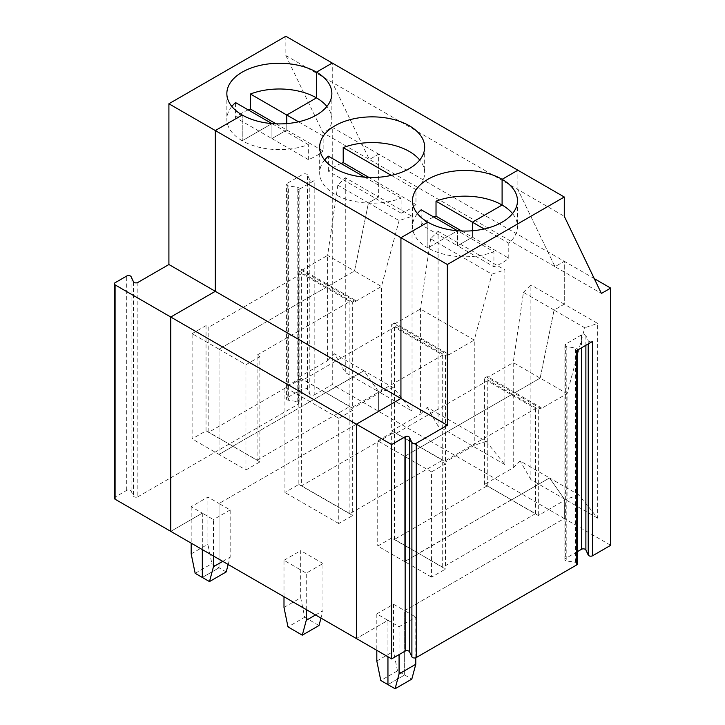 <?xml version="1.0" encoding="UTF-8"?>
<svg xmlns="http://www.w3.org/2000/svg" width="725" height="725" viewBox="0 0 725 725"><rect width="100%" height="100%" fill="white"/><g stroke="black" fill="none" stroke-linecap="round" stroke-linejoin="round"><path stroke-width="0.54" stroke-dasharray="3.62 2.72" d="M415.788 657.765L415.788 617.102L399.076 626.744L387.947 620.319L356.392 638.535L387.947 620.319L376.81 613.885L393.512 604.242L393.512 651.394L397.49 670.842L404.65 674.975L387.947 684.618L404.65 674.975L411.809 679.107M399.076 654.612L399.076 626.744M576.783 350.538A2.628 1.513 0 0 0 577.544 349.468A2.628 1.513 0 0 0 575.605 348L566.814 346.641A2.628 1.513 180 0 1 564.875 345.182A2.628 1.513 180 0 1 565.645 344.112L581.486 334.959A2.628 1.513 180 0 1 585.882 335.639L588.229 340.714L588.229 343.931M577.544 563.805A2.628 1.513 0 0 0 575.605 562.337L566.814 560.978A2.628 1.513 180 0 1 564.875 559.519A2.628 1.513 180 0 1 565.645 558.449L577.544 551.571M594.264 278.618L564.286 261.299L564.286 304.174L554.081 310.064L523.432 292.365L513.237 362.572L540.152 378.115L554.081 310.064L540.152 378.115L514.161 393.122L514.161 392.044L541.077 407.586L541.077 408.655L567.068 393.657L584.722 327.754L554.081 310.064L564.286 304.174L597.663 323.441L584.722 327.754M597.663 518.185L564.286 498.909L549.541 477.938L578.967 494.93L597.663 518.185L597.663 323.441M578.967 494.93L567.068 498.891L538.294 515.502L511.379 499.969L549.541 477.938L418.57 553.338L445.485 569.089L431.565 577.127L431.565 471.884L445.485 463.846L445.485 569.089M541.077 408.655L514.161 393.122L540.152 378.115L567.068 393.657L567.068 498.891M391.654 432.771L394.436 434.375L487.254 380.797L535.512 408.655L442.703 462.242L442.703 567.267L535.512 513.681L484.463 484.427L513.237 467.815L513.237 362.572L487.254 377.58L514.161 393.122L514.161 392.044L511.379 393.657L511.379 394.726L404.65 456.351L404.65 561.585L377.734 546.052L391.654 538.013L391.654 432.771L377.734 440.809L377.734 546.052M442.703 462.242L445.485 463.846M431.565 471.884L377.734 440.809M431.565 577.127L404.65 561.585L418.57 553.547L404.65 561.585L404.65 456.351L511.379 394.726L511.379 393.657L484.463 378.115L487.254 376.511L514.161 392.044L511.379 393.657L538.294 409.199L538.294 515.502M461.689 231.003L472.401 237.193L472.401 230.758L472.401 237.193L457.548 245.766L493.924 266.764A52.499 30.314 0 0 0 508.778 258.191L508.778 243.183A52.499 30.314 0 0 0 517.478 226.472A52.499 30.314 0 0 0 512.521 213.612M433.84 217.065A52.499 30.314 0 0 0 421.18 224.759L457.548 245.766L457.548 230.758L427.85 247.905A52.499 30.314 0 0 0 493.924 251.756L457.548 230.758L457.548 245.766L472.401 237.193L508.778 258.191M592.624 341.393A2.628 1.513 180 0 1 588.229 340.714M535.512 513.681L535.512 408.655M484.155 228.973L508.778 243.183M285.849 36.25L285.849 55.544L517.877 189.497L517.877 170.212L517.877 189.497L555.006 266.664L601.406 293.453M337.814 185.201L327.618 255.408L354.534 270.951L368.454 202.891L337.814 185.201L345.281 177.734L378.658 197.001L378.658 154.135L332.258 127.346L322.978 132.702L369.378 159.491L378.658 154.135L564.286 261.299L555.006 266.664L517.877 189.497L564.286 216.295M541.077 407.586L538.294 409.199M442.703 567.267L394.436 539.4L487.254 485.823L511.379 499.752L418.57 553.547L391.654 538.013M417.437 213.612A52.499 30.314 0 0 0 412.471 226.472A52.499 30.314 0 0 0 427.85 247.905L427.85 222.185L427.85 247.905L457.548 230.758M493.924 266.764L493.924 251.756M523.432 292.365L530.899 284.898L530.899 479.633L564.286 498.909L564.286 518.511L404.65 610.668L393.512 604.242M610.686 545.3L564.286 518.511L404.65 610.668L404.65 674.975L404.65 610.668L415.788 617.102M387.947 656.75L387.947 620.319L387.947 656.75M213.458 556.012L213.458 519.58L202.32 513.146L170.765 531.371L202.32 513.146L191.183 506.721L207.894 497.078L207.894 544.23L211.872 563.669L226.191 571.934M137.85 282.451L137.85 496.788A2.628 1.513 180 0 1 133.463 496.108L131.107 491.033A2.628 1.513 0 0 0 126.712 490.354L115.085 497.078A2.628 1.513 0 0 0 114.314 498.147M137.85 496.788L298.347 404.124A2.628 1.513 0 0 0 299.117 403.055A2.628 1.513 0 0 0 297.168 401.587L288.387 400.227L288.387 185.89A2.628 1.513 0 0 1 286.438 184.431L286.438 398.768A2.628 1.513 0 0 0 288.387 400.227M298.347 404.124L298.347 189.787L314.188 180.643L314.188 394.98A2.628 1.513 180 0 1 309.802 394.3L307.445 389.225A2.628 1.513 0 0 0 303.059 388.546L287.209 397.699A2.628 1.513 0 0 0 286.438 398.768M314.188 394.98L332.258 384.549L332.258 127.346M228.176 564.512L230.169 557.09L230.169 509.938L219.032 503.503L378.658 411.338L332.258 384.549M513.237 467.815L520.106 460.946L549.541 477.938L564.286 498.909L564.286 518.511L378.658 411.338L219.032 503.503L219.032 567.802L202.32 577.453L219.032 567.802L219.032 503.503L207.894 497.078M206.036 430.84L257.085 460.103L257.085 355.078L259.867 356.682L259.867 461.925L245.947 469.963L219.032 454.421L219.032 349.178L192.116 333.645L192.116 438.879L206.036 430.84L206.036 325.607L208.818 327.211L208.818 432.236L301.627 378.649L301.627 273.624L325.761 287.562L325.761 286.493L298.845 270.951L301.627 269.337L328.543 284.88L328.543 285.949L354.534 270.951L368.454 202.891L378.658 197.001L412.045 216.277L399.103 220.59L368.454 202.891L378.658 197.001L378.658 154.135L369.378 159.491L332.258 82.333L332.258 63.039L332.258 82.333L369.378 159.491L555.006 266.664L564.286 261.299L564.286 304.174L530.899 284.898M245.947 469.963L245.947 364.72L219.032 349.178L219.032 454.421L232.952 446.382L219.032 454.421L192.116 438.879M298.845 270.951L298.845 377.263L325.761 392.796L363.923 370.765L378.658 391.745L345.281 372.469L334.488 353.773L363.923 370.765L378.658 391.745L378.658 411.338L378.658 391.745L412.045 411.012L412.045 216.277M314.188 180.643A2.628 1.513 180 0 1 309.802 179.963L309.802 394.3M307.445 389.225L307.445 174.888L309.802 179.963M307.445 174.888A2.628 1.513 0 0 0 303.059 174.208L287.209 183.362A2.628 1.513 0 0 0 286.438 184.431M298.347 189.787A2.628 1.513 0 0 0 299.117 188.718A2.628 1.513 0 0 0 297.168 187.249L288.387 185.89M276.062 123.839L286.783 130.02L286.783 123.594L286.783 130.02L271.929 138.593L235.553 117.595L235.553 102.588M231.81 106.448A52.499 30.314 0 0 0 226.852 119.308A52.499 30.314 0 0 0 242.232 140.741L271.929 123.594L271.929 138.593L286.783 130.02L323.151 151.027L323.151 136.019A52.499 30.314 0 0 0 331.86 119.308A52.499 30.314 0 0 0 326.893 106.448M191.183 506.721L191.183 543.152M191.183 553.873L207.894 544.23M257.085 355.078L349.894 301.491L325.761 287.562L219.032 349.178L325.761 287.562L325.761 286.493L328.543 284.88L355.458 300.422L352.676 302.026L352.676 408.338L301.627 378.649M195.161 573.321L211.872 563.669M248.222 109.901A52.499 30.314 0 0 0 235.553 117.595M308.306 159.6L308.306 144.592A52.499 30.314 0 0 1 242.232 140.741L242.232 115.021L242.232 140.741L271.929 123.594L271.929 138.593L308.306 159.6A52.499 30.314 0 0 0 323.151 151.027M301.627 273.624L208.818 327.211M202.32 513.146L202.32 549.586L202.32 513.146M259.867 461.925L208.818 432.236M352.676 302.026L325.761 286.493L328.543 284.88L328.543 285.949L301.627 270.416L301.627 269.337M298.845 377.263L327.618 360.651L327.618 255.408L301.627 270.416M232.952 446.165L325.761 392.587L232.952 446.165M285.849 55.544L322.978 132.702M327.618 360.651L334.488 353.773M206.036 325.607L192.116 333.645M345.281 177.734L345.281 372.469M315.556 614.954L322.978 610.668L322.978 563.515L306.267 573.167L283.992 560.298L283.992 596.738M306.267 609.598L306.267 573.167M283.992 607.459L300.703 597.808L304.681 617.256L287.979 626.898M341.031 163.488A52.499 30.314 0 0 0 328.371 171.182L401.115 213.177L401.115 198.179L364.738 177.172M328.371 171.182L328.371 156.174M257.085 460.103L349.894 406.517L325.761 392.587L363.923 370.765L393.349 387.757L412.045 411.012M368.88 177.417L415.969 204.604L415.969 189.606A52.499 30.314 0 0 0 424.669 172.885A52.499 30.314 0 0 0 419.712 160.026M391.337 175.387L415.969 189.606M298.528 121.8L323.151 136.019M430.623 238.788L420.428 308.995L420.428 414.229L427.297 407.359L486.158 441.344L504.854 464.598L504.854 269.863L491.912 274.168L430.623 238.788L438.09 231.311L438.09 426.055L427.297 407.359M438.09 231.311L504.854 269.863M504.854 464.598L438.09 426.055M322.978 563.515L300.703 550.656L300.703 597.808M320.985 618.099L322.978 610.668M304.681 617.256L319 625.521M298.845 484.427L352.676 515.502L338.756 523.541L338.756 418.307L284.925 387.222L284.925 492.465L298.845 484.427L298.845 379.184L284.925 387.222M298.845 379.184L301.627 380.797L301.627 485.823L349.894 513.681L442.703 460.103L394.436 432.236L301.627 485.823M349.894 513.681L349.894 408.655L442.703 355.078L394.436 327.211L301.627 380.797M349.894 408.655L352.676 410.268L352.676 515.502M338.756 418.307L352.676 410.268M324.628 160.026A52.499 30.314 0 0 0 319.662 172.885A52.499 30.314 0 0 0 335.041 194.318A52.499 30.314 0 0 0 401.115 198.179M401.115 213.177A52.499 30.314 0 0 0 415.969 204.604M245.947 364.72L259.867 356.682M448.267 353.999L448.267 355.078L394.436 323.993L394.436 322.924L448.267 353.999L445.485 355.612L391.654 324.528L394.436 322.924M349.894 406.517L349.894 301.491M222.738 561.377L230.169 557.09M283.992 560.298L300.703 550.656M230.169 509.938L213.458 519.58M355.458 300.422L355.458 301.491L328.543 285.949L354.534 270.951L381.45 286.493L399.103 220.59M338.756 523.541L284.925 492.465M530.899 479.633L520.106 460.946M442.703 460.103L442.703 355.078M421.18 224.759L421.18 209.761M397.49 670.842L380.788 680.485M487.254 377.58L487.254 376.511M393.349 387.757L381.45 391.727L352.676 408.338M355.458 301.491L381.45 286.493L381.45 391.727M394.436 327.211L394.436 432.236M445.485 355.612L445.485 461.925L391.654 430.84L391.654 324.528M308.306 144.592L271.929 123.594M394.436 323.993L420.428 308.995L474.259 340.07L491.912 274.168M391.654 430.84L420.428 414.229M486.158 441.344L474.259 445.313L445.485 461.925M448.267 355.078L474.259 340.07L474.259 445.313M376.81 613.885L376.81 650.325M376.81 661.037L393.512 651.394M487.254 380.797L487.254 485.823M484.463 484.427L484.463 378.115M394.436 434.375L394.436 539.4M585.882 335.639L585.882 345.29M581.486 334.959L581.486 347.819M565.645 344.112L565.645 558.449M575.605 562.337L575.605 348M566.814 346.641L566.814 560.978M131.107 491.033L131.107 276.696M133.463 281.771L133.463 496.108M287.209 397.699L287.209 183.362M303.059 388.546L303.059 174.208M297.168 401.587L297.168 187.249M126.712 490.354L126.712 276.017M115.085 497.078L115.085 282.741M517.478 200.752L517.478 226.472M577.544 349.468L577.544 350.093M564.875 559.519L564.875 345.182M226.852 93.588L226.852 119.308M299.117 188.718L299.117 403.055M319.662 147.166L319.662 172.885M424.669 147.166L424.669 172.885M331.86 93.588L331.86 119.308M412.471 200.752L412.471 226.472"/><path stroke-width="1.09" d="M376.81 650.325L376.81 661.037L380.788 680.485L395.098 688.75L399.076 673.897L399.076 654.612M399.076 673.897L415.788 664.254L415.788 657.765M577.544 551.571L581.486 549.296A2.628 1.513 180 0 1 585.882 549.976L588.229 555.051A2.628 1.513 180 0 0 592.624 555.731L610.686 545.3L610.686 288.097L601.406 293.453L564.286 216.295L564.286 197.001L447.343 264.516L400.934 237.727L427.85 222.185A52.499 30.314 0 0 0 485.07 228.756A52.499 30.314 0 0 0 517.478 200.752A52.499 30.314 0 0 0 502.099 179.32L517.877 170.212L564.286 197.001M512.521 213.612A52.499 30.314 0 0 0 502.099 205.039L472.401 222.185L484.155 228.973M447.343 264.516L447.343 425.267L416.286 443.202L416.286 657.539L576.783 564.875A2.628 1.513 0 0 0 577.544 563.805L577.544 350.093M592.624 555.731L592.624 341.393L576.783 350.538L576.783 564.875M395.098 688.75L411.809 679.107L415.788 664.254M168.907 103.766L168.907 264.516L400.934 398.478L356.392 424.197L170.765 317.033L215.316 291.314L215.316 130.554L168.907 103.766L285.849 36.25L332.258 63.039L316.481 72.147A52.499 30.314 0 0 0 259.26 65.576A52.499 30.314 0 0 0 226.852 93.588A52.499 30.314 0 0 0 242.232 115.021L215.316 130.554L400.934 237.727L400.934 398.478L447.343 425.267M391.654 444.561L356.392 424.197L356.392 638.535L391.654 658.898L391.654 444.561L405.148 436.767A2.628 1.513 0 0 1 409.534 437.447L411.891 442.522L411.891 656.859L409.534 651.784A2.628 1.513 0 0 0 405.148 651.104L405.148 436.767M416.286 443.202A2.628 1.513 180 0 1 411.891 442.522M502.099 205.039L502.099 179.32L517.877 170.212L332.258 63.039L316.481 72.147L316.481 97.875A52.499 30.314 0 0 0 250.406 94.014L286.783 115.021L316.481 97.875L316.481 72.147A52.499 30.314 0 0 1 331.86 93.588A52.499 30.314 0 0 1 299.443 121.592A52.499 30.314 0 0 1 242.232 115.021L215.316 130.554L215.316 291.314L170.765 317.033L115.085 284.88A2.628 1.513 0 0 1 114.314 283.81L114.314 498.147A2.628 1.513 0 0 0 115.085 499.217L356.392 638.535L356.392 424.197L400.934 398.478L400.934 237.727L427.85 222.185A52.499 30.314 0 0 1 412.471 200.752A52.499 30.314 0 0 1 444.887 172.749A52.499 30.314 0 0 1 502.099 179.32L502.099 205.039A52.499 30.314 0 0 0 436.024 201.188L472.401 222.185L472.401 230.758L472.401 222.185L502.099 205.039M387.947 684.618L387.947 656.75L387.947 684.618M610.686 288.097L594.264 278.618M416.286 657.539A2.628 1.513 180 0 1 411.891 656.859M391.654 658.898L405.148 651.104M168.907 264.516L137.85 282.451A2.628 1.513 180 0 1 133.463 281.771L131.107 276.696A2.628 1.513 0 0 0 126.712 276.017L115.085 282.741A2.628 1.513 0 0 0 114.314 283.81M276.062 123.839L250.406 109.022L250.406 94.014M298.528 121.8L286.783 115.021L286.783 123.594L286.783 115.021L316.481 97.875A52.499 30.314 0 0 1 326.893 106.448M271.929 123.594L235.553 102.588A52.499 30.314 0 0 0 231.81 106.448M191.183 543.152L191.183 553.873L195.161 573.321L209.48 581.586L213.458 566.732L222.738 561.377M250.406 109.022A52.499 30.314 0 0 0 248.222 109.901M202.32 549.586L202.32 577.453L202.32 549.586M170.765 317.033L170.765 531.371L170.765 317.033M283.992 596.738L283.992 607.459L287.979 626.898L302.289 635.163L306.267 620.319L306.267 609.598M306.267 620.319L315.556 614.954M461.689 231.003L436.024 216.186L436.024 201.188M457.548 230.758L421.18 209.761A52.499 30.314 0 0 0 417.437 213.612M364.738 177.172L328.371 156.174A52.499 30.314 0 0 0 324.628 160.026M368.88 177.417L343.215 162.608L343.215 147.601L391.337 175.387M302.289 635.163L319 625.521L320.985 618.099M335.041 168.599A52.499 30.314 0 0 0 392.261 175.169A52.499 30.314 0 0 0 424.669 147.166A52.499 30.314 0 0 0 372.17 116.861A52.499 30.314 0 0 0 319.662 147.166A52.499 30.314 0 0 0 335.041 168.599M419.712 160.026A52.499 30.314 0 0 0 343.215 147.601M343.215 162.608A52.499 30.314 0 0 0 341.031 163.488M209.48 581.586L226.191 571.934L228.176 564.512M213.458 566.732L213.458 556.012M436.024 216.186A52.499 30.314 0 0 0 433.84 217.065M585.882 345.29L585.882 549.976M588.229 343.931L588.229 555.051M581.486 347.819L581.486 549.296M409.534 651.784L409.534 437.447M115.085 499.217L115.085 284.88"/></g></svg>
